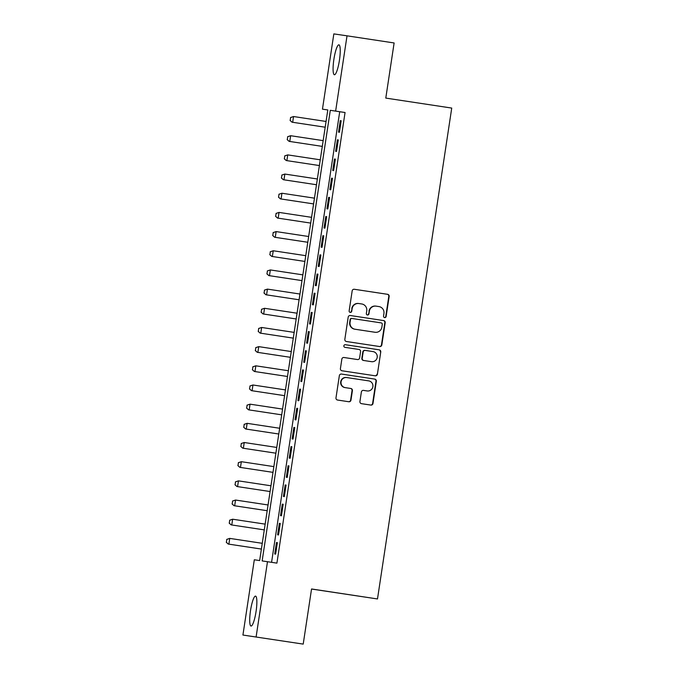 <?xml version="1.0" encoding="UTF-8"?>
<svg xmlns="http://www.w3.org/2000/svg" width="678" height="678" viewBox="0 0 678 678"><rect width="100%" height="100%" fill="white"/><g stroke="black" fill="none" stroke-linecap="round" stroke-linejoin="round"><path stroke-width="1.02" d="M384.638 317.592A1.331 1.305 98.3 0 0 386.129 316.473L389.155 296.472A1.907 1.873 98.3 0 0 387.596 294.311L354.306 289.269A1.907 1.873 98.3 0 0 352.17 290.87L349.145 310.871A1.331 1.305 98.3 0 0 350.246 312.389A1.331 1.305 98.3 0 0 351.729 311.261L352.128 308.676A6.094 5.983 98.3 0 1 358.925 303.541A6.094 5.983 98.3 0 1 358.95 303.549L361.73 303.964A6.094 5.983 98.3 0 1 366.739 310.888L366.34 313.473A1.331 1.305 98.3 0 0 367.442 314.99L367.442 314.99A1.331 1.305 98.3 0 0 368.934 313.863L369.324 311.278A6.094 5.983 98.3 0 1 376.121 306.151A6.094 5.983 98.3 0 1 376.154 306.151L378.926 306.575A6.094 5.983 98.3 0 1 383.934 313.49L383.545 316.084A1.331 1.305 98.3 0 0 384.638 317.592M384.468 317.558A1.331 1.305 98.3 0 0 385.774 316.423L388.799 296.422A1.907 1.873 98.3 0 0 387.24 294.26L354.221 289.26M350.068 312.346A1.331 1.305 98.3 0 0 351.374 311.21L352.128 308.676M367.273 314.948A1.331 1.305 98.3 0 0 368.578 313.812L369.324 311.278M250.504 610.675A15.128 2.805 98.6 0 1 255.555 596.123A15.128 2.805 98.6 0 1 256.064 611.48A15.128 2.805 98.6 0 1 251.021 626.031A15.128 2.805 98.6 0 1 250.504 610.675M333.881 59.384A15.128 2.805 98.6 0 1 338.924 44.833A15.128 2.805 98.6 0 1 339.441 60.198A15.128 2.805 98.6 0 1 334.398 74.75A15.128 2.805 98.6 0 1 333.881 59.384M359.933 401.503A1.907 1.873 98.3 0 0 361.501 403.664L370.841 405.08A1.907 1.873 98.3 0 0 372.976 403.478L376.332 381.265A1.907 1.873 98.3 0 0 374.764 379.104L341.483 374.061A1.907 1.873 98.3 0 0 339.347 375.663L335.983 397.876A1.907 1.873 98.3 0 0 337.551 400.037L348.831 401.749A1.907 1.873 98.3 0 0 350.967 400.139L352.407 390.638A1.907 1.873 98.3 0 0 350.84 388.477L345.246 387.63A5.093 5 98.3 0 1 341.059 381.858A5.093 5 98.3 0 1 346.738 377.553L368.679 380.875A5.093 5 98.3 0 1 372.875 386.646A5.093 5 98.3 0 1 367.188 390.952L363.51 390.392A1.907 1.873 98.3 0 0 361.374 391.994L359.933 401.503M366.806 390.892A5.093 5 98.3 0 0 366.832 390.901L367.188 390.952A5.093 5 98.3 0 0 367.188 390.952L363.425 390.384M346.772 377.561A5.093 5 98.3 0 0 346.738 377.553L346.382 377.502A5.093 5 98.3 0 0 340.703 381.807A5.093 5 98.3 0 0 344.89 387.579L345.246 387.63M347.026 35.824L394.121 42.96L385.79 98.09L451.734 108.073L377.493 598.954L311.549 588.97L303.21 644.1L242.927 635.04L254.309 559.782L259.649 560.562L327.805 109.946L322.457 109.166L333.839 33.9L347.026 35.824L335.635 111.09L330.296 110.311L262.149 560.926L267.488 561.706L256.106 636.964M267.488 561.706L276.912 563.13L345.06 112.514L335.635 111.09M379.697 346.543A1.907 1.873 98.3 0 0 381.824 344.941L385.189 322.728A1.907 1.873 98.3 0 0 383.621 320.567L350.331 315.524A1.907 1.873 98.3 0 0 348.195 317.126L344.839 339.339A1.907 1.873 98.3 0 0 346.407 341.5L379.697 346.543M380.756 352.001L377.4 374.205A1.907 1.873 98.3 0 1 375.273 375.807A1.907 1.873 98.3 0 0 375.273 375.807L341.975 370.773A1.907 1.873 98.3 0 1 340.415 368.603L341.848 359.103A1.907 1.873 98.3 0 1 343.983 357.501L357.484 359.543A1.907 1.873 98.3 0 0 359.62 357.942L360.569 351.636A1.907 1.873 98.3 0 0 359.009 349.475L344.949 347.348A1.331 1.305 98.3 0 1 343.856 345.839A1.331 1.305 98.3 0 1 345.348 344.712L379.197 349.84A1.907 1.873 98.3 0 1 380.756 352.001L377.4 374.205M339.432 132.269L341.17 120.769L340.28 120.633L338.542 132.142L339.432 132.269M336.534 151.448L338.271 139.939L337.381 139.812L335.644 151.313L336.534 151.448M333.635 170.619L335.373 159.118L334.483 158.983L332.745 170.492L333.635 170.619M330.728 189.798L332.474 178.289L331.584 178.161L329.839 189.662L330.728 189.798M327.83 208.968L329.576 197.468L328.677 197.34L326.94 208.841L327.83 208.968M324.931 228.147L326.669 216.638L325.779 216.511L324.042 228.02L324.931 228.147M322.033 247.326L323.77 235.817L322.881 235.69L321.143 247.19L322.033 247.326M319.135 266.496L320.872 254.996L319.982 254.86L318.245 266.369L319.135 266.496M316.236 285.675L317.974 274.166L317.084 274.039L315.338 285.54L316.236 285.675M313.329 304.846L315.075 293.345L314.185 293.21L312.439 304.719L313.329 304.846M310.431 324.025L312.168 312.516L311.278 312.389L309.541 323.889L310.431 324.025M307.532 343.195L309.27 331.695L308.38 331.559L306.642 343.068L307.532 343.195M304.634 362.374L306.371 350.865L305.481 350.738L303.744 362.247L304.634 362.374M301.735 381.545L303.473 370.044L302.583 369.917L300.846 381.417L301.735 381.545M298.829 400.723L300.574 389.214L299.684 389.087L297.939 400.596L298.829 400.723M295.93 419.902L297.676 408.393L296.778 408.266L295.04 419.767L295.93 419.902M293.032 439.073L294.769 427.572L293.879 427.437L292.142 438.946L293.032 439.073M290.133 458.252L291.871 446.743L290.981 446.616L289.243 458.116L290.133 458.252M287.235 477.422L288.972 465.922L288.082 465.786L286.345 477.295L287.235 477.422M284.336 496.601L286.074 485.092L285.184 484.965L283.438 496.465L284.336 496.601M281.429 515.772L283.175 504.271L282.285 504.144L280.539 515.644L281.429 515.772M278.531 534.95L280.277 523.441L279.378 523.314L277.641 534.823L278.531 534.95M345.06 112.514L339.712 111.734L271.573 562.325M276.48 542.493L274.743 553.994L275.632 554.129L277.37 542.62L276.48 542.493L277.37 542.629M311.541 589.038L377.493 598.954M303.21 644.1L242.927 635.04M327.805 109.946L322.457 109.166M339.712 111.734L330.296 110.311M340.28 120.633L341.17 120.769M337.381 139.812L338.271 139.948M334.483 158.983L335.373 159.118M331.584 178.161L332.474 178.297M328.677 197.34L329.567 197.468M325.779 216.511L326.669 216.646M322.881 235.69L323.77 235.825M319.982 254.86L320.872 254.996M317.084 274.039L317.974 274.175M314.185 293.21L315.075 293.345M311.278 312.389L312.168 312.524M308.38 331.559L309.27 331.695M305.481 350.738L306.371 350.873M302.583 369.917L303.473 370.044M299.684 389.087L300.574 389.223M296.778 408.266L297.676 408.402M293.879 427.437L294.769 427.572M290.981 446.616L291.871 446.751M288.082 465.786L288.972 465.922M285.184 484.965L286.074 485.101M282.285 504.144L283.175 504.271M279.378 523.314L280.268 523.45M376.095 306.142L375.798 306.1A6.094 5.983 98.3 0 0 375.765 306.1A6.094 5.983 98.3 0 0 368.968 311.227M358.891 303.541L358.594 303.498A6.094 5.983 98.3 0 0 358.569 303.49A6.094 5.983 98.3 0 0 351.772 308.626M379.417 346.5A1.907 1.873 98.3 0 0 381.468 344.89L384.833 322.677A1.907 1.873 98.3 0 0 383.265 320.516L350.246 315.516M382.282 324.406A1.331 1.305 98.3 0 0 381.189 322.898L351.967 318.474A1.331 1.305 98.3 0 0 351.958 318.465A1.331 1.305 98.3 0 0 350.475 319.592L350.06 322.321A6.094 5.983 98.3 0 0 355.069 329.237L375.044 332.262A6.094 5.983 98.3 0 0 375.07 332.271A6.094 5.983 98.3 0 0 381.867 327.135L382.282 324.406M351.602 318.414L351.611 318.414A1.331 1.305 98.3 0 0 350.119 319.541L350.475 319.592M374.748 332.22A6.094 5.983 98.3 0 1 374.714 332.22A6.094 5.983 98.3 0 1 374.688 332.212L354.713 329.186A6.094 5.983 98.3 0 1 349.704 322.27L350.119 319.541M374.993 375.765A1.907 1.873 98.3 0 0 377.044 374.154M343.899 357.492L357.128 359.493A1.907 1.873 98.3 0 0 357.145 359.493L357.137 359.493M345.28 344.704L379.197 349.84M371.163 361.62L371.519 361.671A5.093 5 98.3 0 0 371.519 361.671A5.093 5 98.3 0 0 377.205 357.365A5.093 5 98.3 0 0 373.019 351.594L365.298 350.424A1.907 1.873 98.3 0 0 363.162 352.026L362.205 358.331A1.907 1.873 98.3 0 0 363.772 360.493L371.137 361.611A5.093 5 98.3 0 0 371.163 361.62A5.093 5 98.3 0 0 371.188 361.62M364.934 350.373L364.942 350.373A1.907 1.873 98.3 0 0 362.806 351.975L363.162 352.026M371.137 361.611L363.416 360.442A1.907 1.873 98.3 0 1 361.849 358.281L362.806 351.975M380.4 351.95A1.907 1.873 98.3 0 0 378.841 349.78M348.56 401.707A1.907 1.873 98.3 0 0 350.611 400.088L352.051 390.587A1.907 1.873 98.3 0 0 350.484 388.426L344.89 387.579M370.569 405.037A1.907 1.873 98.3 0 0 372.62 403.427L375.976 381.214A1.907 1.873 98.3 0 0 374.409 379.053L341.398 374.053M290.506 117.548L293.54 116.531L292.676 122.286L325.186 127.21L292.032 122.193L290.176 120.438L290.608 117.565L290.176 120.438M326.059 121.455L293.54 116.531L290.608 117.565M290.065 120.421L292.032 122.193M287.599 136.719L290.642 135.71L289.777 141.465L322.287 146.389L289.133 141.371L287.277 139.617L287.709 136.736L287.277 139.617M323.16 140.634L290.642 135.71L287.709 136.736M287.167 139.6L289.133 141.371M284.701 155.898L287.743 154.889L286.87 160.635L319.389 165.559L286.235 160.542L284.37 158.788L284.811 155.915L284.37 158.788M320.262 159.813L287.743 154.889L284.811 155.915M284.268 158.771L286.235 160.542M281.802 175.077L284.845 174.06L283.972 179.814L316.49 184.738L283.328 179.721L281.472 177.967L281.912 175.085L281.472 177.967M317.363 178.984L284.845 174.06L281.912 175.085M281.37 177.95L283.328 179.721M278.904 194.247L281.946 193.238L281.073 198.985L313.592 203.909L280.429 198.891L278.573 197.137L279.005 194.264L278.573 197.137M314.456 198.162L281.946 193.238L279.005 194.264M278.463 197.129L280.429 198.891M276.005 213.426L279.039 212.409L278.175 218.163L310.694 223.087L277.531 218.07L275.675 216.316L276.107 213.443L275.675 216.316M311.558 217.333L279.039 212.409L276.107 213.443M275.565 216.299L277.531 218.07M273.098 232.596L276.141 231.588L275.276 237.342L307.787 242.266L274.632 237.249L272.776 235.495L273.209 232.613L272.776 235.495M308.659 236.512L276.141 231.588L273.209 232.613M272.666 235.478L274.632 237.249M270.2 251.775L273.242 250.758L272.37 256.513L304.888 261.437L271.734 256.42L269.878 254.665L270.31 251.792L269.878 254.665M305.761 255.682L273.242 250.758L270.31 251.792M269.768 254.648L271.734 256.42M267.301 270.946L270.344 269.937L269.471 275.692L301.99 280.616L268.835 275.599L266.971 273.844L267.412 270.963L266.971 273.844M302.863 274.861L270.344 269.937L267.412 270.963M266.869 273.827L268.835 275.599M264.403 290.125L267.446 289.108L266.573 294.862L299.091 299.786L265.929 294.769L264.073 293.015L264.513 290.142L264.073 293.015M299.956 294.032L267.446 289.108L264.513 290.142M263.971 292.998L265.929 294.769M261.505 309.304L264.547 308.287L263.674 314.041L296.193 318.965L263.03 313.948L261.174 312.194L261.606 309.312L261.174 312.194M297.057 313.211L264.547 308.287L261.606 309.312M261.064 312.177L263.03 313.948M258.606 328.474L261.64 327.466L260.776 333.212L293.286 338.136L260.132 333.118L258.276 331.364L258.708 328.491L258.276 331.364M294.159 332.389L261.64 327.466L258.708 328.491M258.165 331.347L260.132 333.118M255.699 347.653L258.742 346.636L257.877 352.391L290.387 357.314L257.233 352.297L255.377 350.543L255.809 347.67L255.377 350.543M291.26 351.56L258.742 346.636L255.809 347.67M255.267 350.526L257.233 352.297M252.801 366.823L255.843 365.815L254.97 371.569L287.489 376.485L254.335 371.468L252.47 369.713L252.911 366.84L252.47 369.713M288.362 370.739L255.843 365.815L252.911 366.84M252.369 369.705L254.335 371.468M249.902 386.002L252.945 384.985L252.072 390.74L284.591 395.664L251.428 390.647L249.572 388.892L250.013 386.019L249.572 388.892M285.463 389.909L252.945 384.985L250.013 386.019M249.47 388.875L251.428 390.647M247.004 405.173L250.046 404.164L249.173 409.919L281.692 414.843L248.529 409.826L246.673 408.071L247.106 405.19L246.673 408.071M282.556 409.088L250.046 404.164L247.106 405.19M246.563 408.054L248.529 409.826M244.105 424.352L247.139 423.335L246.275 429.089L278.794 434.013L245.631 428.996L243.775 427.242L244.207 424.369L243.775 427.242M279.658 428.259L247.139 423.335L244.207 424.369M243.665 427.225L245.631 428.996M241.199 443.522L244.241 442.514L243.377 448.268L275.887 453.192L242.732 448.175L240.876 446.421L241.309 443.539L240.876 446.421M276.76 447.438L244.241 442.514L241.309 443.539M240.766 446.404L242.732 448.175M238.3 462.701L241.343 461.693L240.47 467.439L272.988 472.363L239.834 467.345L237.978 465.591L238.41 462.718L237.978 465.591M273.861 466.617L241.343 461.693L238.41 462.718M237.868 465.574L239.834 467.345M235.402 481.88L238.444 480.863L237.571 486.618L270.09 491.542L236.936 486.524L235.071 484.77L235.512 481.889L235.071 484.77M270.963 485.787L238.444 480.863L235.512 481.889M234.969 484.753L236.936 486.524M232.503 501.05L235.546 500.042L234.673 505.788L267.191 510.712L234.029 505.695L232.173 503.94L232.613 501.067L232.173 503.94M268.064 504.966L235.546 500.042L232.613 501.067M232.071 503.932L234.029 505.695M229.605 520.229L232.647 519.212L231.774 524.967L264.293 529.891L231.13 524.874L229.274 523.119L229.706 520.246L229.274 523.119M265.157 524.136L232.647 519.212L229.706 520.246M229.164 523.102L231.13 524.874M226.706 539.4L229.74 538.391L228.876 544.146L261.386 549.07L228.232 544.053L226.376 542.298L226.808 539.417L226.376 542.298M262.259 543.315L229.74 538.391L226.808 539.417M226.266 542.281L228.232 544.053"/></g></svg>
